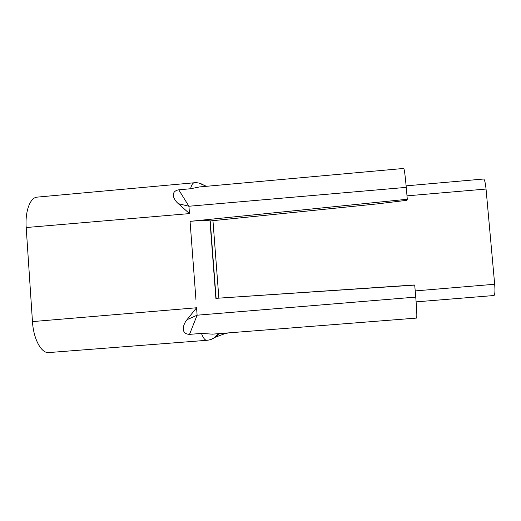 <?xml version="1.0" encoding="UTF-8"?>
<svg xmlns="http://www.w3.org/2000/svg" width="521" height="521" viewBox="0 0 521 521"><rect width="100%" height="100%" fill="white"/><g stroke="black" fill="none" stroke-linecap="round" stroke-linejoin="round"><path stroke-width="0.78" d="M493.928 295.511L493.993 295.518C494.957 294.821 495.178 291.07 494.67 284.258L486.047 189.045C485.403 182.825 484.589 179.485 483.605 179.022L483.579 179.022M218.866 298.136L212.959 220.696M403.742 168.446L403.762 168.439C404.368 169.358 405.201 175.668 406.263 187.371L407.292 199.256L406.901 200.292L377.634 203.854L210.204 220.937L216.104 298.331L414.221 284.98L414.709 285.098L415.751 297.1C416.8 309.943 417.08 316.937 416.598 318.077L212.457 334.15L201.451 333.42L189.527 334.365C180.344 334.033 182.891 324.505 186.993 319.712L197.114 315.198L189.527 334.365M403.788 168.439L199.673 186.915L190.562 188.745C191.513 184.968 192.737 182.975 194.242 182.76L194.476 182.747M48.889 352.561C41.452 353.629 33.481 339.256 32.465 321.6L196.554 307.768L186.993 319.712M206.902 340.298L206.85 340.304C205.059 340.408 203.262 338.116 201.451 333.42M216.104 298.331L414.709 285.098M407.292 199.256L190.061 221.353C199.81 220.455 206.446 220.298 209.976 220.871L210.204 220.937M190.562 188.745L178.729 189.813C169.787 191.5 173.584 199.719 178.338 203.678L189.481 213.597L26.193 227.534L32.465 321.6M26.193 227.534C24.982 211.161 30.166 197.524 37.115 197.133L37.336 197.114M178.729 189.813L188.928 206.244L178.338 203.678M415.211 290.913L494.67 284.258M486.047 189.045L406.999 195.85M198.976 183.092L206.433 186.303M228.459 332.893L224.492 333.798L215.342 337.204M196.554 307.768L197.114 315.198L415.751 297.1M195.968 299.94L190.061 221.353M406.263 187.371L188.928 206.244L189.481 213.597M218.846 333.648C216.384 336.989 213.161 339.08 209.168 339.933M205.456 186.394C202.05 183.62 198.319 182.415 194.261 182.767L37.154 197.127M48.909 352.561L206.844 340.304C211.454 339.9 215.219 337.706 218.162 333.707M209.976 220.878L215.876 298.351M416.136 301.867L493.993 295.518M483.612 179.022L406.133 185.854"/></g></svg>
